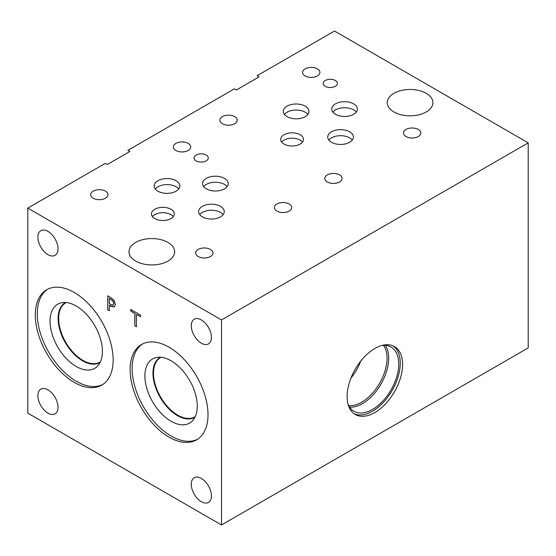 <?xml version="1.0" encoding="UTF-8"?>
<svg xmlns="http://www.w3.org/2000/svg" width="556" height="556" viewBox="0 0 556 556"><rect width="100%" height="100%" fill="white"/><g stroke="black" fill="none" stroke-linecap="round" stroke-linejoin="round"><path stroke-width="0.83" d="M134.816 325.802L134.816 313.445L130.743 311.096L130.743 309.435L140.501 315.071L140.501 316.732L136.428 314.376L136.428 326.733L134.816 325.802L134.92 313.389L130.848 311.04L130.848 309.497M136.428 326.622L134.92 325.746M136.428 314.376L140.501 316.614M109.351 298.329L109.351 303.917L113.042 305.202L113.73 303.52L112.854 300.879L109.456 298.266L112.951 300.824L113.827 303.465L113.076 305.181M113.966 300.254L115.412 304.438L114.348 306.94L110.72 306.293L109.351 305.508L109.351 310.728L107.739 309.796L107.739 295.785L110.79 297.543L113.966 300.254M107.739 309.796L107.836 295.841M109.351 310.616L107.836 309.741M109.351 305.508L114.453 306.877M27.8 208.104L27.8 413.136L221.503 524.968L221.503 319.936L528.2 142.864L334.497 31.032L257.025 75.762L259.026 76.916L236.411 89.975L234.41 88.821L127.887 150.315L129.889 151.468L107.273 164.527L105.272 163.374L27.8 208.104L221.503 319.936M58.019 248.81A14.247 8.222 60 0 1 55.065 255.329A14.247 8.222 60 0 1 44.091 251.514A14.247 8.222 60 0 1 37.871 237.183A14.247 8.222 60 0 1 40.824 230.657A14.247 8.222 60 0 1 51.798 234.472A14.247 8.222 60 0 1 58.019 248.81M211.433 337.381A14.247 8.222 60 0 1 208.479 343.907A14.247 8.222 60 0 1 197.505 340.084A14.247 8.222 60 0 1 191.285 325.753A14.247 8.222 60 0 1 194.239 319.227A14.247 8.222 60 0 1 205.213 323.05A14.247 8.222 60 0 1 211.433 337.381M211.433 495.889A14.247 8.222 60 0 1 208.479 502.409A14.247 8.222 60 0 1 197.505 498.593A14.247 8.222 60 0 1 191.285 484.262A14.247 8.222 60 0 1 194.239 477.736A14.247 8.222 60 0 1 205.213 481.552A14.247 8.222 60 0 1 211.433 495.889M58.019 407.319A14.247 8.222 60 0 1 55.065 413.838A14.247 8.222 60 0 1 44.091 410.022A14.247 8.222 60 0 1 37.871 395.684A14.247 8.222 60 0 1 40.824 389.165A14.247 8.222 60 0 1 51.798 392.981A14.247 8.222 60 0 1 58.019 407.319M74.226 382.382A55.065 31.789 60 0 1 38.253 333.857A55.065 31.789 60 0 1 46.697 289.739A55.065 31.789 60 0 1 74.226 292.463A55.065 31.789 60 0 1 110.192 340.981A55.065 31.789 60 0 1 101.755 385.106A55.065 31.789 60 0 1 74.226 382.382M169.073 437.141A55.065 31.789 60 0 1 133.106 388.616A55.065 31.789 60 0 1 141.544 344.498A55.065 31.789 60 0 1 169.073 347.222A55.065 31.789 60 0 1 205.046 395.747A55.065 31.789 60 0 1 196.602 439.865A55.065 31.789 60 0 1 169.073 437.141M221.503 524.968L528.2 347.896L528.2 142.864M393.266 345.936A39.219 22.643 -60 0 1 400.257 363.165A39.219 22.643 -60 0 1 383.897 401.821A39.219 22.643 -60 0 1 354.116 413.747M402.586 364.507A39.219 22.643 -60 0 1 385.461 403.969A39.219 22.643 -60 0 1 355.242 414.477A39.219 22.643 -60 0 1 347.118 396.525A39.219 22.643 -60 0 1 364.236 357.056A39.219 22.643 -60 0 1 394.461 346.548A39.219 22.643 -60 0 1 402.586 364.507M381.77 345.512A37.071 21.406 -60 0 1 391.063 347.069A37.071 21.406 -60 0 1 398.742 364.041A37.071 21.406 -60 0 1 382.556 401.349A37.071 21.406 -60 0 1 353.991 411.28A37.071 21.406 -60 0 1 348 404.01M385.329 345.366A37.071 21.406 -60 0 1 388.672 358.224A37.071 21.406 -60 0 1 349.654 407.166M383.529 345.345A35.931 20.746 -60 0 1 387.052 358.224A35.931 20.746 -60 0 1 374.244 391.097A35.931 20.746 -60 0 1 348.73 405.616M360.733 361.108A35.931 20.746 -60 0 1 350.982 377.99M197.588 439.261A55.065 31.789 60 0 1 171.074 435.987A55.065 31.789 60 0 1 135.379 388.373A55.065 31.789 60 0 1 142.565 343.949M171.074 421.26A37.03 21.378 60 0 1 146.04 385.419A37.03 21.378 60 0 1 156.424 357.515A37.03 21.378 60 0 1 171.074 360.795A37.03 21.378 60 0 1 194.197 390.194A37.03 21.378 60 0 1 192.772 420.475A37.03 21.378 60 0 1 171.074 421.26M194.961 417.195A34.604 19.981 60 0 1 194.746 417.327A34.604 19.981 60 0 1 177.44 415.61A34.604 19.981 60 0 1 154.832 385.113A34.604 19.981 60 0 1 160.135 357.383A34.604 19.981 60 0 1 160.357 357.258M194.76 417.313A34.604 19.981 60 0 1 177.468 415.596A34.604 19.981 60 0 1 154.867 385.106A34.604 19.981 60 0 1 160.149 357.376M161.018 357.306A34.243 19.773 -120 0 0 160.608 357.529A34.243 19.773 -120 0 0 153.512 373.208A34.243 19.773 -120 0 0 168.461 407.666A34.243 19.773 -120 0 0 194.85 416.84A34.243 19.773 -120 0 0 195.246 416.597M100.4 361.838A34.243 19.773 60 0 1 99.997 362.081A34.243 19.773 60 0 1 73.607 352.907A34.243 19.773 60 0 1 58.665 318.449A34.243 19.773 60 0 1 65.754 302.77A34.243 19.773 60 0 1 66.164 302.547M102.735 384.495A55.065 31.789 60 0 1 76.228 381.221A55.065 31.789 60 0 1 40.532 333.614A55.065 31.789 60 0 1 47.712 289.19M76.228 366.501A37.03 21.378 60 0 1 51.187 330.66A37.03 21.378 60 0 1 61.57 302.749A37.03 21.378 60 0 1 76.228 306.029A37.03 21.378 60 0 1 99.35 335.428A37.03 21.378 60 0 1 97.919 365.716A37.03 21.378 60 0 1 76.228 366.501M100.115 362.429A34.604 19.981 60 0 1 99.892 362.561A34.604 19.981 60 0 1 82.587 360.851A34.604 19.981 60 0 1 59.978 330.354A34.604 19.981 60 0 1 65.288 302.624A34.604 19.981 60 0 1 65.511 302.492M99.906 362.554A34.604 19.981 60 0 1 82.615 360.83A34.604 19.981 60 0 1 60.013 330.347A34.604 19.981 60 0 1 65.302 302.61M305.119 75.95A8.674 5.011 180 0 1 302.575 72.412A8.674 5.011 180 0 1 307.934 67.783A8.674 5.011 180 0 1 317.386 68.868A8.674 5.011 180 0 1 319.929 72.412A8.674 5.011 180 0 1 314.571 77.041A8.674 5.011 180 0 1 305.119 75.95M327.331 181.972A8.674 5.011 180 0 1 324.787 178.427A8.674 5.011 180 0 1 330.146 173.806A8.674 5.011 180 0 1 339.598 174.89A8.674 5.011 180 0 1 342.142 178.427A8.674 5.011 180 0 1 336.783 183.056A8.674 5.011 180 0 1 327.331 181.972M406.04 136.526A8.674 5.011 180 0 1 403.496 132.988A8.674 5.011 180 0 1 408.855 128.36A8.674 5.011 180 0 1 418.307 129.444A8.674 5.011 180 0 1 420.843 132.988A8.674 5.011 180 0 1 415.492 137.617A8.674 5.011 180 0 1 406.04 136.526M222.407 123.703A8.674 5.011 180 0 1 219.863 120.165A8.674 5.011 180 0 1 225.222 115.537A8.674 5.011 180 0 1 234.674 116.621A8.674 5.011 180 0 1 237.217 120.165A8.674 5.011 180 0 1 231.859 124.794A8.674 5.011 180 0 1 222.407 123.703M325.267 86.319A7.124 4.114 180 0 1 323.175 83.407A7.124 4.114 180 0 1 327.574 79.612A7.124 4.114 180 0 1 335.337 80.502A7.124 4.114 180 0 1 337.422 83.407A7.124 4.114 180 0 1 333.023 87.209A7.124 4.114 180 0 1 325.267 86.319M157.939 191.195A12.83 7.409 180 0 1 154.179 185.961A12.83 7.409 180 0 1 162.102 179.115A12.83 7.409 180 0 1 176.078 180.721A12.83 7.409 180 0 1 179.838 185.961A12.83 7.409 180 0 1 171.915 192.8A12.83 7.409 180 0 1 157.939 191.195M206.297 188.845A12.83 7.409 180 0 1 202.537 183.612A12.83 7.409 180 0 1 210.46 176.766A12.83 7.409 180 0 1 224.443 178.372A12.83 7.409 180 0 1 228.196 183.612A12.83 7.409 180 0 1 220.28 190.451A12.83 7.409 180 0 1 206.297 188.845M331.494 142.287A12.83 7.409 180 0 1 327.734 137.054A12.83 7.409 180 0 1 335.657 130.208A12.83 7.409 180 0 1 349.641 131.814A12.83 7.409 180 0 1 353.394 137.054A12.83 7.409 180 0 1 345.478 143.893A12.83 7.409 180 0 1 331.494 142.287M335.497 114.327A12.83 7.409 180 0 1 331.737 109.094A12.83 7.409 180 0 1 339.66 102.248A12.83 7.409 180 0 1 353.644 103.854A12.83 7.409 180 0 1 357.397 109.094A12.83 7.409 180 0 1 349.481 115.933A12.83 7.409 180 0 1 335.497 114.327M287.07 116.642A12.83 7.409 180 0 1 283.317 111.402A12.83 7.409 180 0 1 291.233 104.563A12.83 7.409 180 0 1 305.216 106.168A12.83 7.409 180 0 1 308.976 111.402A12.83 7.409 180 0 1 301.053 118.247A12.83 7.409 180 0 1 287.07 116.642M202.356 216.847A12.83 7.409 180 0 1 198.603 211.607A12.83 7.409 180 0 1 206.519 204.761A12.83 7.409 180 0 1 220.503 206.366A12.83 7.409 180 0 1 224.263 211.607A12.83 7.409 180 0 1 216.34 218.452A12.83 7.409 180 0 1 202.356 216.847M154.804 218.577A11.412 6.589 180 0 1 151.461 213.921A11.412 6.589 180 0 1 158.509 207.833A11.412 6.589 180 0 1 170.949 209.258A11.412 6.589 180 0 1 174.292 213.921A11.412 6.589 180 0 1 167.245 220.009A11.412 6.589 180 0 1 154.804 218.577M284.005 144.06A11.412 6.589 180 0 1 280.662 139.396A11.412 6.589 180 0 1 287.709 133.308A11.412 6.589 180 0 1 300.15 134.74A11.412 6.589 180 0 1 303.493 139.396A11.412 6.589 180 0 1 296.445 145.484A11.412 6.589 180 0 1 284.005 144.06M175.918 150.474A8.674 5.011 180 0 1 173.375 146.93A8.674 5.011 180 0 1 178.733 142.301A8.674 5.011 180 0 1 188.185 143.385A8.674 5.011 180 0 1 190.729 146.93A8.674 5.011 180 0 1 185.37 151.559A8.674 5.011 180 0 1 175.918 150.474M198.193 256.524A8.674 5.011 180 0 1 195.656 252.987A8.674 5.011 180 0 1 201.008 248.358A8.674 5.011 180 0 1 210.46 249.442A8.674 5.011 180 0 1 213.004 252.987A8.674 5.011 180 0 1 207.645 257.609A8.674 5.011 180 0 1 198.193 256.524M276.902 211.085A8.674 5.011 180 0 1 274.358 207.541A8.674 5.011 180 0 1 279.717 202.919A8.674 5.011 180 0 1 289.169 204.003A8.674 5.011 180 0 1 291.712 207.541A8.674 5.011 180 0 1 286.354 212.17A8.674 5.011 180 0 1 276.902 211.085M93.206 198.221A8.674 5.011 180 0 1 90.67 194.683A8.674 5.011 180 0 1 96.021 190.055A8.674 5.011 180 0 1 105.473 191.139A8.674 5.011 180 0 1 108.017 194.683A8.674 5.011 180 0 1 102.658 199.312A8.674 5.011 180 0 1 93.206 198.221M196.129 160.872A7.124 4.114 180 0 1 194.044 157.967A7.124 4.114 180 0 1 198.436 154.165A7.124 4.114 180 0 1 206.2 155.054A7.124 4.114 180 0 1 208.285 157.967A7.124 4.114 180 0 1 203.892 161.761A7.124 4.114 180 0 1 196.129 160.872M135.692 261.077A22.831 13.177 180 0 1 129.006 251.757A22.831 13.177 180 0 1 143.1 239.58A22.831 13.177 180 0 1 167.975 242.437A22.831 13.177 180 0 1 174.66 251.757A22.831 13.177 180 0 1 160.573 263.933A22.831 13.177 180 0 1 135.692 261.077M393.961 111.964A22.831 13.177 180 0 1 387.275 102.645A22.831 13.177 180 0 1 401.369 90.468A22.831 13.177 180 0 1 426.25 93.325A22.831 13.177 180 0 1 432.936 102.645A22.831 13.177 180 0 1 418.842 114.821A22.831 13.177 180 0 1 393.961 111.964M302.499 142.093A11.412 6.589 0 0 0 300.15 140.119A11.412 6.589 0 0 0 281.656 142.093M173.298 216.611A11.412 6.589 0 0 0 170.949 214.637A11.412 6.589 0 0 0 152.455 216.611M223.144 214.63A12.83 7.409 0 0 0 220.503 212.42A12.83 7.409 0 0 0 199.722 214.63M307.857 114.425A12.83 7.409 0 0 0 305.216 112.215A12.83 7.409 0 0 0 284.429 114.425M356.278 112.117A12.83 7.409 0 0 0 353.644 109.9A12.83 7.409 0 0 0 332.856 112.117M352.275 140.077A12.83 7.409 0 0 0 349.641 137.86A12.83 7.409 0 0 0 328.853 140.077M227.084 186.635A12.83 7.409 0 0 0 224.443 184.418A12.83 7.409 0 0 0 203.656 186.635M178.719 188.984A12.83 7.409 0 0 0 176.078 186.767A12.83 7.409 0 0 0 155.298 188.984"/></g></svg>
